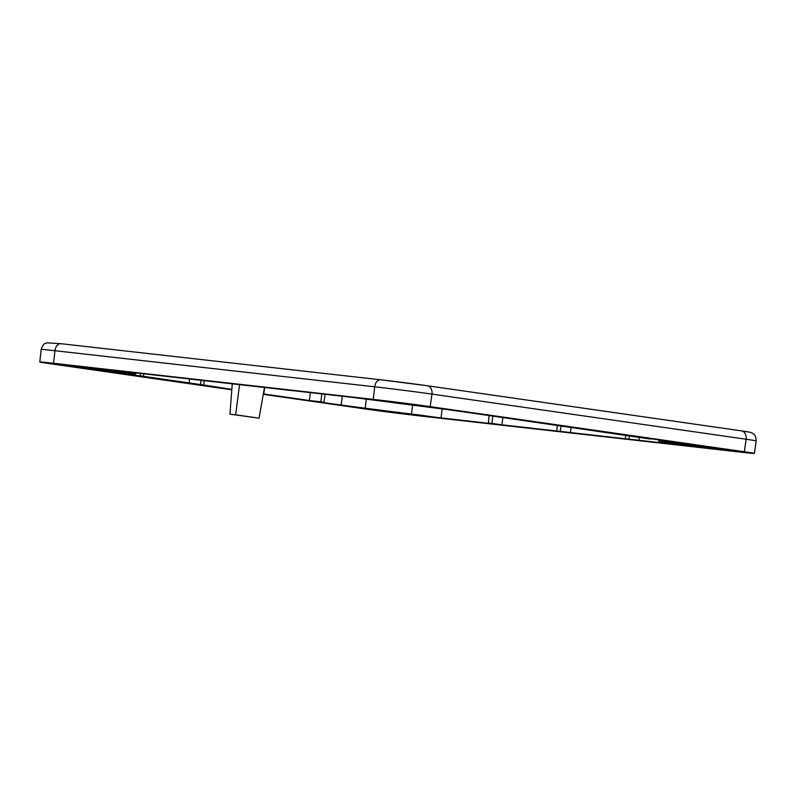 <?xml version="1.0" encoding="UTF-8"?>
<svg xmlns="http://www.w3.org/2000/svg" width="796" height="796" viewBox="0 0 796 796"><rect width="100%" height="100%" fill="white"/><g stroke="black" fill="none" stroke-linecap="round" stroke-linejoin="round"><path stroke-width="1.19" d="M235.656 414.806L259.048 418.169L229.945 414.159L235.656 414.806L239.556 384.647M264.481 387.453L259.048 418.169M229.945 414.159L232.243 384.08M571.11 427.283L570.443 432.556L696.321 446.765L658.65 441.173L693.903 444.924L650.77 438.725M263.267 394.328L363.991 408.796A40.666 0.607 -172.8 0 0 420.935 416.049L740.668 452.148A40.666 0.607 -172.8 0 0 754.399 453.421A40.666 0.607 -172.8 0 0 744.369 451.75L430.208 406.617A40.666 0.607 -172.8 0 0 373.264 399.373L53.531 363.265A40.666 0.607 -172.8 0 0 39.8 361.991A40.666 0.607 -172.8 0 0 49.83 363.663L231.805 389.811M449.262 409.781L435.74 407.841L449.262 409.781M646.312 441.352L741.733 451.82L669.565 441.292L738.927 451.133A33.362 0.497 7.2 0 1 747.155 452.506A33.362 0.497 7.2 0 1 735.892 451.461L646.322 441.243M701.485 446.447L677.973 443.611L701.485 446.447M412.577 414.845L505.739 425.472L416.149 415.363A33.362 0.497 7.2 0 1 369.434 409.413L308.221 400.497L412.577 414.845M151.469 374.578L52.466 363.593L124.634 374.12L55.272 364.279A33.362 0.497 7.2 0 1 47.044 362.906A33.362 0.497 7.2 0 1 58.307 363.951L151.469 374.578M606.293 432.208L549.25 424.009L606.313 432.079M110.604 370.608L74.376 366.767L58.188 364.319L110.604 370.608M96.515 369.951L83.003 368.011L96.535 369.812M642.77 440.944L574.215 433.094L642.77 440.944M376.797 409.781L400.308 412.617L376.797 409.781M263.317 394.04L305.107 400.05L263.287 394.159M92.714 368.966L116.226 371.802L92.714 368.966M358.051 407.512L344.937 405.632L358.051 407.512M292.042 390.458L378.05 400.06A33.362 0.497 7.2 0 1 424.765 406L485.978 414.925L381.622 400.567L292.052 390.348M687.465 444.317L711.196 447.412L687.465 444.317M509.281 425.87L574.254 433.213L509.291 425.77M546.136 423.562L489.092 415.373L546.155 423.442M419.392 414.965L436.715 417.452L408.796 414.298L367.085 408.816L419.392 414.965M700.619 447.252L683.296 444.765L719.823 448.645L736.011 451.103L700.659 446.954M155.011 374.976L219.985 382.319L155.021 374.876M666.461 440.845L609.408 432.656L666.471 440.725M123.669 374.11L184.791 382.767L123.669 374.11M231.825 389.642L183.826 382.747L231.835 389.523M417.402 405.632L393.891 402.796L417.402 405.632M223.527 382.717L288.5 390.05L223.537 382.607M357.484 397.96L427.114 406.597L357.484 397.96M650.74 439.074L453.033 410.318L353.175 397.473L97.878 368.647L135.549 374.249L135.738 372.916M140.663 373.473L140.355 375.891L100.296 370.488L135.549 374.249M140.355 375.891L143.459 376.339L143.847 373.831M201.06 380.299L200.512 384.538L143.459 376.339M200.512 384.538L203.627 384.985L204.274 380.657M231.845 389.393L203.627 384.985M263.784 393.622L264.71 387.483M263.337 393.911L309.415 400.537L310.42 392.647M321.843 393.93L320.828 401.821L309.415 400.537M320.828 401.821L323.942 402.269L325.146 394.309M492.833 416.039L491.898 423.382L488.356 422.975L498.386 424.417L441.024 417.94L341.166 405.094L312.52 400.975L323.942 402.269M491.898 423.382L501.928 424.815L502.863 417.482M570.443 432.556L501.928 424.815M128.932 374.608L129.051 373.722M189.09 383.244L189.637 379.005M341.166 405.094L342.29 396.249M442.148 409.094L441.024 417.94M488.356 422.975L489.112 415.502M557.369 425.313L556.752 430.696M560.294 431.094L561.031 425.84M625.387 438.447L625.726 435.133M628.93 438.855L629.337 435.651M638.959 440.288L639.367 437.094M669.794 442.198L669.874 441.472M53.531 363.265L54.964 350.718A7.662 5.065 -83.6 0 1 54.984 350.578A7.662 5.065 -83.6 0 1 60.854 343.693A7.662 5.065 -83.6 0 1 60.954 343.703L380.498 379.782M39.8 361.991L41.163 349.434A40.885 0.617 7.2 0 1 54.964 350.718L374.707 386.816A40.885 0.617 7.2 0 1 431.949 394.11A7.662 5.741 -81.8 0 0 431.969 393.97A7.662 5.741 -81.8 0 0 427.353 385.752A7.662 5.741 -81.8 0 0 427.223 385.732A33.233 0.497 7.2 0 0 380.697 379.811A7.662 5.065 96.4 0 0 380.597 379.791A7.662 5.065 96.4 0 0 374.717 386.687A7.662 5.065 96.4 0 0 374.707 386.816L373.264 399.373M746.131 439.103A7.662 5.741 98.2 0 1 746.121 439.243A40.885 0.617 7.2 0 1 756.2 440.924C755.593 433.332 753.315 434.327 752.26 433.084C748.678 431.86 753.852 432.825 741.514 430.885A7.662 5.741 98.2 0 1 746.131 439.103M427.482 385.771L741.384 430.865A7.662 5.741 98.2 0 1 741.514 430.885L427.353 385.752L380.597 379.791L60.854 343.693L46.934 342.817C45.601 343.763 43.641 342.23 41.163 349.434M430.208 406.617L431.949 394.11L746.121 439.243L744.369 451.75M728.599 449.909L728.539 450.407M127.529 371.991L127.41 372.886M366.25 399.353L365.274 407.821M411.492 413.701L412.617 405.652M754.399 453.421L756.2 440.924M658.65 441.173L658.77 440.079"/></g></svg>
